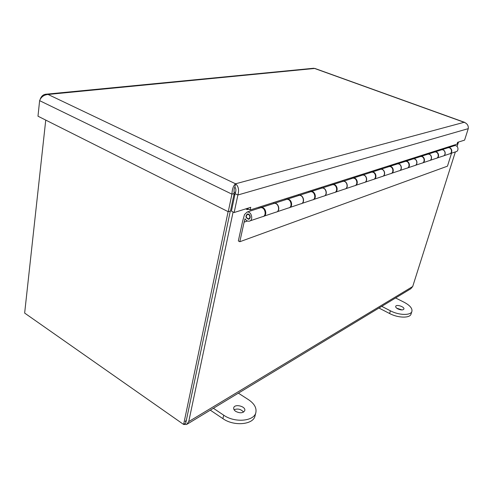 <?xml version="1.0" encoding="UTF-8"?>
<svg xmlns="http://www.w3.org/2000/svg" width="493" height="493" viewBox="0 0 493 493"><rect width="100%" height="100%" fill="white"/><g stroke="black" fill="none" stroke-linecap="round" stroke-linejoin="round"><path stroke-width="0.74" d="M458.496 142.046L457.085 146.483M455.372 151.887L412.703 286.519L410.798 288.75L187.34 424.054M27.965 315.397L183.488 424.368M183.673 424.442L186.631 424.485L188.739 421.595L233.097 211.99M234.773 195.21L234.089 193.878M185.226 421.595L186.409 419.974L230.293 211.084L185.732 423.197L183.63 424.467L24.65 313.073L45.744 120.095M228.111 211.639L183.63 424.467M40.198 99.352L40.21 99.21C41.424 95.969 43.501 94.286 46.434 94.175L48.061 94.459C43.926 94.853 41.11 96.911 39.619 100.652L37.986 116.2L228.253 211.713L231.926 194.15C232.191 189.01 233.405 185.559 235.574 183.797C238.489 186.274 239.259 190.008 237.879 194.994L234.157 212.52L250.746 207.313L250.154 209.987L457.048 144.147L457.627 142.317L464.585 140.129L468.258 128.648C468.603 125.666 467.228 123.546 464.129 122.295L465.786 123.065M314.965 68.472L313.086 68.317M235.574 183.797L464.129 122.295L314.614 68.465L48.061 94.459L235.574 183.797L234.878 187.1C236.153 188.591 236.221 190.779 235.099 193.65L237.879 194.994L468.258 128.648M39.619 100.652L231.926 194.15L234.169 193.515C233.873 190.44 234.113 188.301 234.878 187.1M235.099 193.65L231.414 211.146L234.157 212.52M250.154 209.987L247.449 208.656L247.523 208.323L247.246 209.605L245.76 208.878M228.253 211.713L230.49 211.022L234.169 193.515M247.486 221.012L244.103 222.146L239.82 241.73L447.453 166.178L451.551 153.175M250.062 220.852L262.449 216.692C267.095 216.316 265.234 206.943 260.661 207.695L247.172 212.015C251.787 211.263 253.704 220.839 249.014 221.203C247.406 221.314 246.081 220.494 245.046 218.756L244.103 222.146M239.82 241.73L238.335 240.954L242.593 221.382L244.491 214.554L247.172 212.015M250.179 217.672L248.608 219.286C245.514 217.838 245.157 216.051 247.529 213.937C249.409 214.172 250.29 215.416 250.179 217.672M277.115 211.768L288.374 207.984C292.928 207.584 291.178 198.611 286.686 199.369L285.65 199.702M273.714 203.467L274.348 203.319C278.607 202.58 280.708 211.029 276.524 212.021M301.882 203.449L312.155 199.998C316.617 199.579 314.959 190.97 310.559 191.734L309.542 192.054M289.952 207.454L300.693 203.849C305.204 203.436 303.503 194.655 299.054 195.413L299.233 195.357C303.405 194.618 305.407 202.703 301.303 203.695M324.64 195.801L334.044 192.646C338.414 192.215 336.848 183.944 332.529 184.702L331.536 185.023M313.665 199.486L323.482 196.189C327.9 195.77 326.292 187.334 321.935 188.092L322.095 188.036C326.181 187.303 328.098 195.055 324.074 196.041M345.624 188.757L354.257 185.855C358.54 185.417 357.049 177.455 352.822 178.207L351.842 178.521M342.592 181.43L343.177 181.295C347.177 180.561 349.007 188.006 345.075 188.985M365.03 182.237L372.985 179.563C377.176 179.119 375.758 171.447 371.617 172.193L370.656 172.501M355.656 185.386L363.939 182.601C368.172 182.163 366.718 174.349 362.54 175.101L362.675 175.052C366.595 174.331 368.351 181.486 364.5 182.459M383.036 176.186L390.382 173.721C394.486 173.271 393.131 165.87 389.076 166.609L388.139 166.911M374.335 179.113L381.97 176.543C386.118 176.1 384.731 168.563 380.639 169.309L380.769 169.265C384.602 168.544 386.284 175.446 382.519 176.408M399.78 170.566L406.583 168.279C410.601 167.823 409.313 160.669 405.338 161.402L404.42 161.698M391.682 173.283L398.745 170.911C402.806 170.461 401.487 163.183 397.475 163.922L397.592 163.886C401.345 163.171 402.966 169.826 399.275 170.775M415.402 165.315L421.712 163.195C425.65 162.739 424.411 155.825 420.523 156.546L419.617 156.836M407.84 167.854L414.391 165.654C418.366 165.198 417.103 158.167 413.171 158.9L413.288 158.863C416.961 158.161 418.52 164.582 414.909 165.525M430.001 160.41L435.874 158.438C439.725 157.982 438.536 151.283 434.727 151.998L433.84 152.282M422.932 162.789L429.015 160.743C432.909 160.287 431.695 153.483 427.85 154.204L427.955 154.167C431.548 153.477 433.057 159.689 429.52 160.613M443.675 155.819L449.148 153.982C452.925 153.526 451.785 147.031 448.051 147.74L447.182 148.017M437.051 158.043L442.714 156.139C446.529 155.683 445.364 149.089 441.592 149.804L441.697 149.773C445.216 149.089 446.67 155.104 443.207 156.016M260.661 207.695L259.608 208.034M446.467 148.245L446.72 147.438M433.125 152.516L433.378 151.684M418.902 157.064L419.155 156.207M403.699 161.926L403.958 161.045M387.424 167.139L387.689 166.221M369.953 172.729L370.212 171.78M351.145 178.743L351.41 177.763M330.852 185.239L331.111 184.222M308.877 192.27L309.136 191.216M285.009 199.905L285.268 198.815M258.998 208.231L259.25 207.091M248.546 209.198L247.246 209.605M261.043 206.524L260.803 207.596L261.272 207.504C265.696 206.752 267.717 215.749 263.287 216.452M264.094 216.137L275.895 212.175C280.492 211.787 278.687 202.623 274.157 203.381L260.803 207.596M273.689 203.473L273.935 202.42M287.031 198.254L286.784 199.283L287.246 199.19C291.579 198.439 293.508 207.017 289.175 207.756M298.844 194.495L298.598 195.505L286.784 199.283M310.867 190.668L310.621 191.66L311.071 191.567C315.31 190.816 317.153 199.012 312.919 199.776M321.732 187.211L321.485 188.184L310.621 191.66M332.812 183.686L332.565 184.641L333.003 184.548C337.15 183.803 338.913 191.654 334.784 192.436M335.499 192.159L344.496 189.133C348.822 188.696 347.294 180.586 343.029 181.344L332.565 184.641M342.586 181.436L342.838 180.493M353.074 177.233L352.828 178.158L353.259 178.065C357.308 177.332 359.003 184.857 354.966 185.651M362.355 174.282L362.108 175.194L352.828 178.158M371.845 171.262L371.599 172.156L372.024 172.063C375.986 171.33 377.613 178.571 373.669 179.372M380.46 168.52L380.214 169.401L371.599 172.156M389.285 165.716L389.039 166.579L389.458 166.486C393.328 165.765 394.893 172.729 391.041 173.536M397.303 163.158L397.062 164.009L389.039 166.579M405.529 160.545L405.283 161.377L405.69 161.291C409.48 160.576 410.989 167.293 407.224 168.101M413.011 158.161L412.77 158.986L405.283 161.377M420.695 155.72L420.449 156.528L420.849 156.441C424.553 155.733 426.014 162.215 422.335 163.023M427.696 153.489L427.449 154.291L420.449 156.528M434.888 151.203L434.647 151.986L435.036 151.899C438.659 151.203 440.07 157.47 436.471 158.271M441.445 149.114L441.204 149.89L434.647 151.986M448.199 146.969L447.958 147.727L448.34 147.647C451.89 146.957 453.252 153.021 449.733 153.816M450.294 153.594L455.668 151.789C459.402 151.333 458.287 144.942 454.595 145.645L447.958 147.727M454.454 144.979L454.213 145.731M249.698 218.042L248.527 218.91C245.871 217.666 245.563 216.131 247.603 214.319C249.483 214.689 250.179 215.928 249.698 218.042M397.876 308.92C396.286 308.057 395.559 307.213 395.706 306.387C396.199 304.033 404.784 306.819 403.896 309.049C402.96 310.257 400.957 310.214 397.876 308.92M381.748 306.344L390.425 310.812C398.985 315.397 410.989 315.631 411.92 311.317C412.431 308.322 409.825 305.296 404.1 302.246L395.589 297.963M402.072 309.931L396.692 308.168M378.963 308.026L389.587 313.517C398.128 318.114 410.121 318.33 411.063 313.998L411.901 311.373M235.753 411.396C234.181 410.299 233.503 409.122 233.713 407.865C234.44 403.49 246.019 406.312 244.768 410.564C243.135 413.208 240.128 413.485 235.753 411.396M213.395 408.278L223.711 415.186C234.878 423.16 254.499 421.256 255.892 412.37C256.674 407.773 254.209 403.545 248.49 399.675L238.372 393.155M243.585 412.086C240.935 409.135 237.768 408.346 234.083 409.732M210.301 410.151L222.91 418.643C234.046 426.63 253.636 424.695 255.047 415.765L255.861 412.505M412.703 286.519L188.739 421.595M233.996 192.202L235.611 192.387M390.425 310.812L389.587 313.517M223.711 415.186L222.91 418.643M464.659 122.356L314.817 68.422M313.794 68.25L46.434 94.175M286.686 199.369L274.348 203.319M310.559 191.734L299.233 195.357M332.529 184.702L322.095 188.036M352.822 178.207L343.177 181.295M371.617 172.193L362.675 175.052M389.076 166.609L380.769 169.265M405.338 161.402L397.592 163.886M420.523 156.546L413.288 158.863M434.727 151.998L427.955 154.167M448.051 147.74L441.697 149.773M249.218 219.083L248.608 219.286M261.272 207.504L274.157 203.381M287.246 199.19L299.054 195.413M311.071 191.567L321.935 188.092M333.003 184.548L343.029 181.344M353.259 178.065L362.54 175.101M372.024 172.063L380.639 169.309M389.458 166.486L397.475 163.922M405.69 161.291L413.171 158.9M420.849 156.441L427.85 154.204M435.036 151.899L441.592 149.804M448.34 147.647L454.595 145.645M248.404 214.054L247.603 214.319M249.852 218.473L249.051 218.738"/></g></svg>

